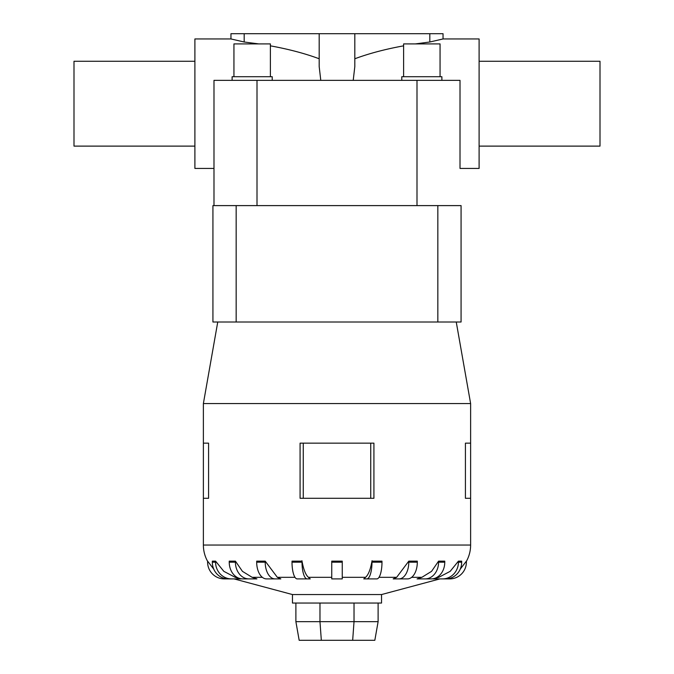 <?xml version="1.0" encoding="UTF-8"?>
<svg xmlns="http://www.w3.org/2000/svg" width="674" height="674" viewBox="0 0 674 674"><rect width="100%" height="100%" fill="white"/><g stroke="black" fill="none" stroke-linecap="round" stroke-linejoin="round"><path stroke-width="1.01" d="M320.782 80.358L319.181 66.541L319.181 33.7L354.819 33.7L354.819 66.541L353.218 80.358M213.987 135.508L213.987 205.604L213.987 80.358L213.987 168.433L194.896 168.433L194.896 38.949L230.955 38.949L244.182 42.007L258.631 43.903M270.384 45.84C288.674 49.168 304.934 53.473 319.181 58.764M479.104 146.115L600.003 146.115L600.003 61.275L479.104 61.275M194.896 146.115L73.997 146.115L73.997 61.275L194.896 61.275M415.369 43.903L429.818 42.007L443.045 38.949L479.104 38.949L479.104 168.433L460.013 168.433L460.013 80.358L460.013 135.508L460.013 80.358L213.987 80.358M354.819 58.764C369.066 53.473 385.326 49.168 403.616 45.84M270.384 76.71L270.384 43.903L233.937 43.903L233.937 76.71M272.212 80.358L272.212 76.71L232.117 76.71L232.117 80.358M440.063 76.71L440.063 43.903L403.616 43.903L403.616 76.71M441.883 80.358L441.883 76.71L401.788 76.71L401.788 80.358M439.962 578.899L381.543 594.552L292.457 594.552L234.038 578.899M433.171 578.899L438.791 577.315L450.173 571.341L458.421 561.147L461.673 561.147L461.673 562.192L458.421 562.192A16.707 15.881 90 0 1 442.54 578.899L433.171 578.899M417.096 578.899L421.873 577.315L431.562 571.341L438.58 561.147L444.764 561.147L444.764 562.192L438.58 562.192A16.707 13.514 90 0 1 425.067 578.899L417.096 578.899M401.696 578.899L393.186 578.899L396.657 577.315L408.789 561.147L417.307 561.147L417.307 562.192L408.789 562.192A16.707 9.815 90 0 1 398.974 578.899L401.696 578.899M373.775 578.899L376.825 578.899A16.707 5.165 -90 0 0 381.981 562.192L381.981 561.147L371.981 561.147L371.981 562.192A16.707 5.165 90 0 1 366.816 578.899L373.775 578.899L363.775 578.899L365.594 577.315L342.257 577.315M331.743 577.315L308.406 577.315L310.225 578.899L297.175 578.899A16.707 5.165 90 0 1 292.019 562.192L292.019 561.147L302.019 561.147L302.019 562.192L292.019 562.192M277.343 577.315L280.814 578.899L266.516 578.899A16.707 9.815 90 0 1 256.693 562.192L256.693 561.147L265.211 561.147L277.343 577.315L294.985 577.315M252.127 577.315L256.904 578.899L242.75 578.899A16.707 13.514 90 0 1 229.236 562.192L229.236 561.147L235.42 561.147L242.438 571.341L252.127 577.315L262.346 577.315M235.209 577.315L240.829 578.899L228.208 578.899A16.707 15.881 90 0 1 212.327 562.192L212.327 561.147L215.579 561.147L223.827 571.341L235.209 577.315L237.012 577.315M373.918 443.155L373.918 498.297L373.918 443.155L300.082 443.155L300.082 498.297L373.918 498.297M456.247 322.003L470.621 403.549L470.621 443.155L465.422 443.155L465.422 498.297L470.621 498.297L470.621 545.047A33.405 33.405 0 0 1 466.383 561.341M470.621 403.549L203.38 403.549L217.753 322.003M208.578 443.155L208.578 498.297L208.578 443.155L203.38 443.155L203.38 403.549M207.617 561.341A33.405 33.405 0 0 1 203.38 545.047L203.38 498.297L208.578 498.297M381.543 594.552L381.543 603.036L292.457 603.036L292.457 594.552M234.173 578.899L224.324 578.899A16.707 16.707 0 0 1 207.617 562.192L207.617 561.147L213.776 569.159M301.952 560.734C303.544 569.909 305.912 575.604 309.063 577.812M331.743 562.192L331.743 561.147L342.257 561.147L342.257 562.192L331.743 562.192L331.743 578.899L342.257 578.899L342.257 562.192M364.937 577.812C368.088 575.604 370.456 569.909 372.048 560.734M460.224 569.159L466.383 561.147L466.383 562.192A16.707 16.707 0 0 1 449.676 578.899L439.827 578.899M416.995 205.604L212.925 205.604L212.925 322.003L461.075 322.003L461.075 205.604L416.995 205.604L416.995 80.358M295.886 603.036L295.886 621.664L299.172 640.3L374.828 640.3L378.114 621.664L354.027 621.664L352.671 640.3M295.886 621.664L319.973 621.664L321.329 640.3M319.973 603.036L319.973 621.664L354.027 621.664L354.027 603.036M378.114 603.036L378.114 621.664M470.621 498.297L470.621 443.155M203.38 498.297L203.38 443.155M370.742 498.297L370.742 443.155M303.258 498.297L303.258 443.155M231.46 578.899A16.707 15.881 -90 0 1 215.579 562.192L215.579 561.147M248.933 578.899A16.707 13.514 -90 0 1 235.42 562.192L235.42 561.147M275.026 578.899A16.707 9.815 -90 0 1 265.211 562.192L265.211 561.147M307.184 578.899A16.707 5.165 -90 0 1 302.019 562.192M417.307 562.192A16.707 9.815 -90 0 1 407.484 578.899L393.186 578.899M408.789 561.147L408.789 562.192M438.58 561.147L438.58 562.192M444.764 562.192A16.707 13.514 -90 0 1 431.25 578.899L425.067 578.899M458.421 561.147L458.421 562.192M461.673 562.192A16.707 15.881 -90 0 1 445.792 578.899L442.54 578.899M461.075 205.604L461.075 322.003M460.013 135.508L460.013 80.358M354.819 33.7L443.045 33.7L443.045 38.949M429.818 33.7L429.818 42.007M230.955 38.949L230.955 33.7L319.181 33.7M244.182 42.007L244.182 33.7M438.791 577.315L436.988 577.315M421.873 577.315L411.654 577.315M396.657 577.315L379.015 577.315M470.621 545.047L203.38 545.047M215.579 562.192L212.327 562.192M235.42 562.192L229.236 562.192M265.211 562.192L256.693 562.192M381.981 562.192L371.981 562.192M236.161 205.604L236.161 322.003M437.839 205.604L437.839 322.003M257.005 205.604L257.005 80.358"/></g></svg>
